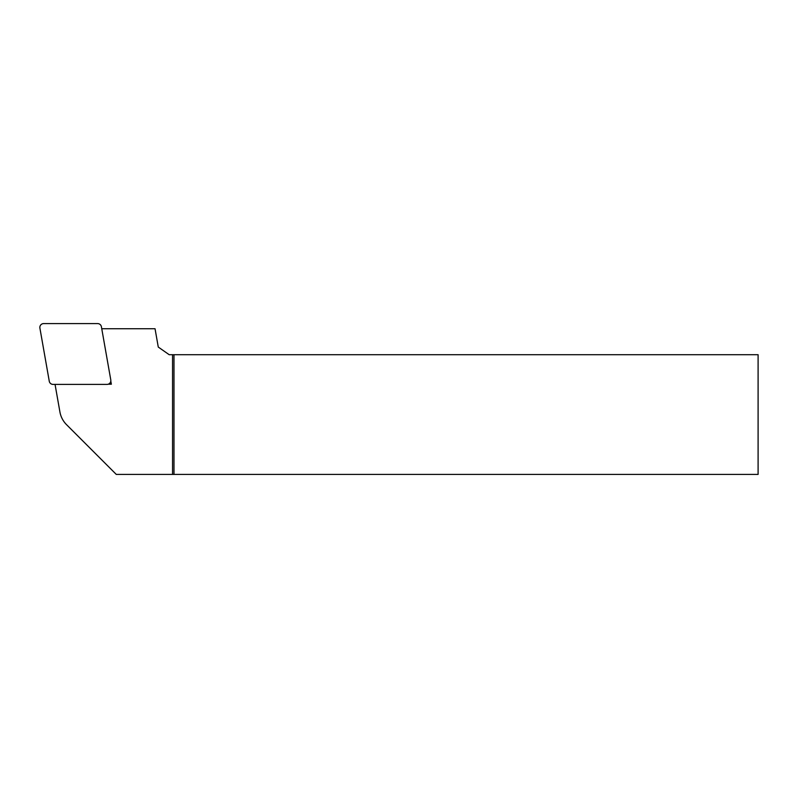 <?xml version="1.0" encoding="UTF-8"?>
<svg xmlns="http://www.w3.org/2000/svg" width="798" height="798" viewBox="0 0 798 798"><rect width="100%" height="100%" fill="white"/><g stroke="black" fill="none" stroke-linecap="round" stroke-linejoin="round"><path stroke-width="1.2" d="M107.012 384.397L53.047 384.397A3.83 3.83 0 0 1 49.267 381.235L39.9 328.088A3.83 3.83 0 0 1 43.671 323.589L97.635 323.589A3.83 3.83 0 0 1 101.406 326.761L110.782 379.898A3.83 3.83 0 0 1 107.012 384.397M110.802 381.065L111.361 384.217L108.159 384.217M55.052 384.397L59.91 411.918A23.94 23.94 0 0 0 66.553 424.686L116.279 474.411L172.548 474.411L172.548 354.711L758.1 354.711L758.1 474.411L172.548 474.411M101.755 328.736L155.041 328.736L158.273 347.06L169.196 354.711L172.548 354.711M173.984 474.411L173.984 354.711M109.944 383.03L111.361 384.217"/></g></svg>

